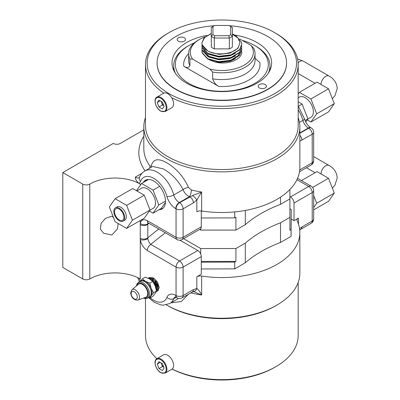 <?xml version="1.0" encoding="UTF-8"?>
<svg xmlns="http://www.w3.org/2000/svg" width="400" height="400" viewBox="0 0 400 400"><rect width="100%" height="100%" fill="white"/><g stroke="black" fill="none" stroke-linecap="round" stroke-linejoin="round"><path stroke-width="0.6" d="M172.17 369.025A76.355 44.085 0 0 0 275.825 366.71A76.355 44.085 0 0 0 298.185 335.54L298.185 282.435M275.825 33.31L274.65 32.63A74.695 43.125 0 0 0 169.015 32.63A74.695 43.125 0 0 0 169.015 93.62A74.695 43.125 0 0 0 274.65 93.62A74.695 43.125 0 0 0 274.65 32.63L275.82 33.31A76.355 44.085 180 0 1 275.825 33.31A76.355 44.085 180 0 1 298.185 64.48A76.355 44.085 180 0 1 253.45 104.605A76.355 44.085 180 0 1 171.66 97.71M145.475 117.58A78.015 45.04 0 0 0 143.815 126.825A78.015 45.04 0 0 0 166.665 158.67A78.015 45.04 0 0 0 251.685 168.435A78.015 45.04 0 0 0 299.845 126.825A78.015 45.04 0 0 0 298.185 117.58M143.815 126.825L143.815 148.51A78.015 45.04 0 0 0 150.015 166.1L151.295 165.99C152.97 158.98 158.095 157.895 166.665 162.74C176.335 168.425 183.61 176.665 188.5 187.47L191.355 189.97A4.98 1.59 -76.2 0 1 189.41 196.68C186.39 195.28 184.28 192.915 183.075 189.59C178.27 180.505 171.625 173.59 163.145 168.835L152.63 166.485L144.83 170.99A24.9 14.375 60 0 1 157.28 172.225A24.9 14.375 60 0 1 173.77 194.96L183.075 189.59A4.98 2.03 -21.4 0 1 188.5 187.47M299.845 126.825L299.845 167.48A78.015 45.04 180 0 1 201.64 210.99A4.98 2.875 0 0 0 196.83 211.73L196.83 200.01L193.37 202.89L183.1 208.815L183.1 237.28L201.29 226.775L201.29 210.94M188.42 294.17L181.3 301.59L171.095 302.775M166.365 304.865A78.015 45.04 0 0 0 166.665 305.045A78.015 45.04 0 0 0 251.685 314.805A78.015 45.04 0 0 0 299.845 273.195L299.845 232.535A78.015 45.04 180 0 1 201.64 276.04L201.64 295.015L193.455 291.45M299.565 228.715L301.935 226.945L312.205 221.015L312.205 192.555L294.015 203.06L294.015 220.675L298.475 218.1A4.98 2.875 180 0 0 297.02 220.135A4.98 2.875 180 0 0 297.19 220.88A78.015 45.04 180 0 1 299.845 232.535M191.34 292.48A4.98 1.59 -76.2 0 1 191.355 292.97L190.67 292.87M158.985 209.74A16.6 9.585 -120 0 0 162.055 208.96A16.6 9.585 -120 0 0 165.495 201.365A16.6 9.585 -120 0 0 158.25 184.66A16.6 9.585 -120 0 0 145.455 180.21A16.6 9.585 -120 0 0 143.25 182.485M160.745 208.725A16.6 9.585 -120 0 0 162.89 208.375M118.19 223.52L117.44 229L111.835 235.005L103.625 233.27L100.41 229.2L101.05 223.49L105.355 218.455L111.835 216.13L113.41 217.43M275.825 366.71L274.65 367.385A74.695 43.125 180 0 1 172.105 369.07M228.8 35.725L229.35 38.04L229.35 48.88A12.945 7.475 -0 0 0 232.37 47.135L232.37 36.295A12.945 7.475 180 0 1 229.35 38.04L214.315 38.04A12.945 7.475 180 0 1 212.675 37.24A12.945 7.475 180 0 1 211.29 36.295L212.95 34.62A11.285 6.515 -0 0 0 213.85 35.205A11.285 6.515 -0 0 0 214.865 35.725L228.8 35.725A11.285 6.515 -0 0 0 230.71 34.62L230.71 26.575L232.37 27.61L232.37 36.295L230.71 34.62M230.71 26.575A11.285 6.515 -0 0 0 229.815 25.99A11.285 6.515 -0 0 0 228.8 25.47L214.865 25.47A11.285 6.515 -0 0 0 213.85 25.99A11.285 6.515 -0 0 0 212.95 26.575L211.29 27.61L211.29 47.135A12.945 7.475 -0 0 0 212.675 48.08A12.945 7.475 -0 0 0 214.315 48.88L214.315 38.04L214.865 35.725M241.75 49.74L239.58 55.335L230.875 60.63L218.715 62.015L207.745 59.06L202.16 52.995L201.915 51.095M241.65 48.385L241.75 49.57L239.58 54.995L230.875 60.29L218.715 61.675L207.745 58.72L202.16 52.66L202.03 49.74M241.75 47.03L239.58 52.625L230.875 57.92L218.715 59.305L207.745 56.35L202.16 50.285L201.915 48.385M241.65 45.675L241.75 46.86L239.58 52.285L230.875 57.58L218.715 58.965L207.745 56.01L202.16 49.945L202.03 47.03M241.75 44.32L239.58 49.915L230.875 55.21L218.715 56.595L207.745 53.635L202.16 47.575L201.915 45.675M232.37 33.955L235.915 35.68L241.505 42.285L241.75 44.15L239.58 49.575L230.875 54.87L218.715 56.255L207.745 53.3L202.16 47.235L202.03 44.32M241.75 52.305A19.92 11.5 0 0 0 241.75 52.28L241.75 52.305C241.715 59.795 226.58 65.44 214.875 61.945L209.14 59.75M241.65 51.095L241.75 52.28M194.455 42.795A46.475 26.835 0 0 0 188.965 45.505A46.475 26.835 0 0 0 188.97 83.455A46.475 26.835 0 0 0 254.695 83.455A46.475 26.835 0 0 0 254.695 45.505L255.87 46.185A48.135 27.79 0 0 1 269.97 65.835A48.135 27.79 0 0 1 268.135 73.43M173.695 67.96A49.795 28.75 0 0 0 173.22 69.09M207.06 35.4A49.795 28.75 0 0 0 172.035 62.855A49.795 28.75 0 0 0 186.62 83.18A49.795 28.75 0 0 0 240.89 89.415A49.795 28.75 0 0 0 271.63 62.855A49.795 28.75 0 0 0 257.045 42.525A49.795 28.75 0 0 0 234.92 35.115M184.275 37.78A4.15 2.395 0 0 0 179.75 37.26A4.15 2.395 0 0 0 177.19 39.475A4.15 2.395 0 0 0 178.405 41.17A4.15 2.395 0 0 0 182.925 41.69A4.15 2.395 0 0 0 185.49 39.475A4.15 2.395 0 0 0 184.275 37.78M265.26 84.54A4.15 2.395 0 0 0 260.735 84.02A4.15 2.395 0 0 0 258.175 86.23A4.15 2.395 0 0 0 259.39 87.925A4.15 2.395 0 0 0 263.915 88.445A4.15 2.395 0 0 0 266.475 86.23A4.15 2.395 0 0 0 265.26 84.54M157.095 62.99A64.735 37.375 0 0 0 157.095 63.125A64.735 37.375 0 0 0 176.055 89.55A64.735 37.375 0 0 0 246.605 97.655A64.735 37.375 0 0 0 286.565 63.125A64.735 37.375 0 0 0 286.565 62.99M214.325 25.73A64.735 37.375 0 0 0 157.095 62.855A64.735 37.375 0 0 0 176.055 89.28A64.735 37.375 0 0 0 246.605 97.385A64.735 37.375 0 0 0 286.565 62.855A64.735 37.375 0 0 0 267.605 36.425A64.735 37.375 0 0 0 229.34 25.73M161.27 101.42A4.22 2.435 -120 0 0 161.62 102.725A4.22 2.435 -120 0 0 163.8 105.675M165.185 111.51L171.875 107.65A8.3 4.79 -120 0 0 173.145 101A8.3 4.79 -120 0 0 167.725 93.685A8.3 4.79 -120 0 0 163.575 93.275L156.885 97.135A8.3 4.79 60 0 1 161.035 97.55A8.3 4.79 60 0 1 166.455 104.86A8.3 4.79 60 0 1 165.185 111.51L160.785 111.125C155.77 108.5 152.95 99.025 156.885 97.135M161.27 362.99A4.22 2.435 -120 0 0 161.62 364.295A4.22 2.435 -120 0 0 163.8 367.25M165.185 373.085L171.875 369.22A8.3 4.79 -120 0 0 173.145 362.57A8.3 4.79 -120 0 0 167.725 355.255A8.3 4.79 -120 0 0 163.575 354.845L156.885 358.71A8.3 4.79 60 0 1 161.035 359.12A8.3 4.79 60 0 1 166.455 366.435A8.3 4.79 60 0 1 165.185 373.085L160.785 372.695C155.77 370.07 152.95 360.595 156.885 358.71A76.355 44.085 0 0 1 145.475 335.54L145.475 298.625M136.855 190.93L141.49 188.25A11.62 6.71 60 0 1 147.3 188.825A11.62 6.71 60 0 1 154.89 199.065A11.62 6.71 60 0 1 153.11 208.375L149.88 210.24M119.25 220.78A7.675 4.43 -120 0 0 123.09 221.16A7.675 4.43 -120 0 0 124.265 215.005A7.675 4.43 -120 0 0 119.25 208.24A7.675 4.43 -120 0 0 115.41 207.86A7.675 4.43 -120 0 0 114.235 214.015A7.675 4.43 -120 0 0 119.25 220.78M123.09 221.16L124.73 220.21A7.675 4.43 -120 0 0 125.91 214.06A7.675 4.43 -120 0 0 120.895 207.295A7.675 4.43 -120 0 0 117.055 206.91L115.41 207.86M119.25 209.09A6.64 3.835 -120 0 0 115.93 208.76A6.64 3.835 -120 0 0 114.91 214.08A6.64 3.835 -120 0 0 119.25 219.93A6.64 3.835 -120 0 0 122.57 220.26A6.64 3.835 -120 0 0 123.585 214.94A6.64 3.835 -120 0 0 119.25 209.09M307.745 119.1L310.975 117.235A11.62 6.71 -120 0 0 312.755 107.925A11.62 6.71 -120 0 0 305.165 97.685A11.62 6.71 -120 0 0 299.355 97.11L298.185 97.785M131.95 289.72L138.36 284.345A7.47 4.315 60 0 1 144.21 285.82A7.47 4.315 60 0 1 147.735 293.57A7.47 4.315 60 0 1 145.79 297.215L137.935 300.08A6.015 3.47 60 0 0 139.495 297.145A6.015 3.47 60 0 0 136.655 290.91A6.015 3.47 60 0 0 131.95 289.72L130.66 292.88C131.47 297.865 133.89 300.265 137.935 300.08M138.475 282.315L140.235 281.3A9.13 5.27 60 0 1 147.25 283.725A9.13 5.27 60 0 1 151.255 292.88A9.13 5.27 60 0 1 149.365 297.115L147.605 298.13A9.13 5.27 60 0 0 149.495 293.895A9.13 5.27 60 0 0 145.49 284.74A9.13 5.27 60 0 0 138.475 282.315L136.955 283.97L136.385 286M149.705 296.885A9.13 5.27 -120 0 0 151.095 295.755L149.81 298.075L152.765 296.365L155.205 293.385L156.49 291.065L153.535 292.77L151.095 295.755A9.13 5.27 -120 0 0 151.095 288.3A9.13 5.27 -120 0 0 145.505 281.345L149.81 283.165L151.095 288.3L153.535 292.77M153.215 282.12A7.055 4.075 60 0 1 155.62 287.125M148.535 278.005L149.04 277.63L154.93 279.2L159.05 287.435L157.57 290.965L156.985 291.205M149.12 277.585L153.305 277.84L157.415 281.925L159.205 287.345L158.005 290.685A7.905 4.565 60 0 1 157.71 290.88A7.905 4.565 60 0 1 157.635 290.925M156.445 290.77L156.72 288.78C156.105 284.09 153.795 280.775 149.8 278.83A7.905 4.565 60 0 1 156.375 288.98A7.905 4.565 60 0 1 156.31 289.945M148.09 278.2L154.39 280.6L157.81 288.15L156.405 291.635M148.075 278.195L152.065 278.56L156.17 282.64L157.965 288.06L156.48 291.59M163.825 93.145A76.355 44.085 180 0 1 145.475 64.48A76.355 44.085 180 0 1 167.84 33.31L169.015 32.63M143.815 129.85L120.305 143.425A4.98 2.875 180 0 1 113.265 143.425L62.795 172.565L82.745 184.085A4.98 2.875 0 0 0 89.79 184.085A35.685 20.605 180 0 1 140.26 184.085L139.095 183.415C136.665 181.59 135.395 179.505 135.29 177.15L142.005 173.27M192.34 291.905A4.98 2.875 -120 0 0 193.37 289.625L196.83 288.51A4.98 3.82 -92.4 0 1 193.515 291.45L182.07 297.835A4.98 4.98 0 0 1 177.09 297.835A4.98 2.875 -60 0 1 176.055 295.555L176.055 267.095L147.33 250.51C143.53 248.02 141.175 244.38 140.26 239.595L140.26 223.445C141.165 219.715 143.525 218.795 147.33 220.695A4.98 2.875 120 0 0 148.36 222.975L177.09 239.56A4.98 4.98 0 0 0 182.07 239.56L200.26 229.055A4.98 2.875 60 0 0 201.29 226.775M148.07 222.82L147.79 224.285L147.83 238.52C148.25 241.025 149.26 242.99 150.85 244.41L179.58 260.995L197.77 250.495A4.98 2.875 60 0 1 201.29 256.59L201.29 274.21L196.83 276.785A4.98 2.875 180 0 1 201.64 276.04M294.015 220.675L291.23 219.07M294.015 203.06A4.98 2.875 -120 0 0 290.495 196.96L308.685 186.455L296.935 179.67M289.905 196.62L290.495 196.96M197.77 250.495L179.96 240.21M89.79 184.085L89.79 278.955A35.685 20.605 180 0 1 140.26 278.955L140.26 239.595A4.98 2.37 -7.5 0 0 147.83 238.52M89.79 278.955A4.98 2.875 180 0 1 82.745 278.955L82.745 184.085M62.795 172.565L62.795 267.435L82.745 278.955M299.73 169.945L312.205 162.74L312.205 134.275L299.845 141.105M176.08 297.305L173.77 298.64A24.9 14.375 60 0 1 169.725 303.565L178.57 298.4M165.45 202.475L161.275 208.415L153.06 213.16L149.34 211.01M146.385 179.785A16.6 9.585 -120 0 0 145.01 181.465M196.83 276.785L196.83 288.51C198.635 289.875 200.235 292.045 201.64 295.015A78.015 45.04 180 0 1 191.355 292.97M150.015 166.1A4.98 3.745 -36.3 0 1 149.345 168.385M151.295 165.99A4.98 4.03 -164.4 0 1 151.655 167.05M191.355 189.97A78.015 45.04 0 0 0 201.64 192.015L196.83 200.01A4.98 1.395 41.9 0 0 192.49 195.565L201.64 192.015L201.64 210.99M193.37 202.89A4.98 2.875 60 0 0 189.85 196.79A82.995 47.915 180 0 1 189.41 196.68L179.265 202.54L179.58 202.72L192.49 195.565M147.33 250.51A4.98 2.875 -60 0 1 150.85 244.41A492.985 284.62 0 0 1 165.36 232.785M140.26 220.55L140.26 223.445A4.98 3.305 8.8 0 0 147.83 223.67M301.935 140.205A4.98 2.875 -120 0 0 299.845 135.285M301.935 226.945A4.98 2.875 60 0 1 300.905 229.225L299.73 230.07M183.605 238.67L200.705 248.54L235.915 248.54L245.305 243.12A125.735 72.595 180 0 1 280.515 222.79L289.905 217.37L289.905 198.91L280.515 204.335A125.735 72.595 -0 0 0 245.305 224.66L235.915 230.085L200.705 230.085L199.59 229.44M200.705 230.085L200.705 228.685M235.915 230.085L235.915 217.205L234.74 217.885L201.29 217.985M289.905 198.91L289.905 189.48M280.515 204.335L280.515 197.16M245.305 224.66L245.305 210.435M234.74 217.885L234.74 211.9M203.075 211.2L201.29 211.205M229.815 25.99L230.985 26.665A12.945 7.475 180 0 1 232.37 27.61M211.29 27.61A12.945 7.475 180 0 1 212.675 26.665L213.85 25.99M212.95 26.575L212.95 34.62M214.315 48.88L229.35 48.88M211.29 33.655L204.63 37.53L201.915 42.775A19.92 11.5 -0 0 0 201.915 42.795A19.92 11.5 -0 0 0 207.745 50.925C216.965 56.25 234.63 54.01 238.585 46.78L239.955 42.795L237.945 38.005L232.37 34.285M239.955 42.795L237.98 48.255L230.06 53.1L218.995 54.38L209.02 51.72L207.59 50.84M235.385 53.27L230.06 55.81L218.995 57.095L209.02 54.43L207.59 53.55M235.385 55.98L230.06 58.52L218.995 59.805L209.02 57.14L207.59 56.26M239.955 51.435L239.94 51.835M239.905 52.22L237.345 57.075M235.385 58.69L230.06 61.23L218.995 62.515L214.875 61.945M212.04 57.775L209.02 56.46L203.835 50.585M203.76 50.155L203.71 49.4M239.955 50.755L239.84 51.965M239.74 52.435L237.98 55.71L230.49 60.41M201.915 42.775L204.085 37.78L211.29 33.475M207.745 50.925L202.16 44.865L201.915 42.965M189.925 58.935L189.925 65.71C188.77 67.885 186.715 68.055 183.775 66.225L218.81 86.45C215.86 84.88 213.81 82.34 212.655 78.835L212.655 72.055L209.975 69.155L192.605 59.125L189.925 58.935A33.2 19.165 0 0 1 188.635 53.635A33.2 19.165 0 0 1 198.355 40.085L199.53 39.405A31.54 18.21 0 0 0 192.605 59.125M205.01 36.88A31.54 18.21 0 0 0 199.53 39.405M209.975 69.155A31.54 18.21 0 0 0 244.13 65.155A31.54 18.21 0 0 0 251.055 45.44L253.735 48.34A33.2 19.165 0 0 1 255.03 53.635A33.2 19.165 0 0 1 212.655 72.055M239.715 38.89L251.055 45.44M255.03 58.22L259.89 62.735A38.175 22.04 0 0 1 218.81 86.45M255.87 46.185L254.695 45.505A46.475 26.835 0 0 0 242.325 40.395M188.965 45.505L187.795 46.185A48.135 27.79 0 0 0 173.695 65.835A48.135 27.79 0 0 0 175.53 73.43M270.445 69.09A49.795 28.75 0 0 0 269.97 67.96M163.815 105.715L162.48 104.945L161.07 101.305M162.48 104.945L158.96 106.98L162.405 108.97L164.125 106.515L162.405 102.075L158.96 100.09L157.235 102.54L160.22 100.815M158.96 106.98L157.235 102.54M200.705 248.54L200.705 254.005M289.905 217.37L289.905 230.245L291.08 229.565L291.255 209.545L289.905 208.765M201.29 261.415L235.915 261.415L235.915 248.54M201.29 262.19L234.74 262.095L235.915 261.415M245.305 243.12L245.305 262.77A125.735 72.595 180 0 1 280.515 242.44L291.08 236.345L291.255 209.545M280.515 222.79L280.515 242.44M291.08 229.565L291.08 236.345M201.29 268.97L234.74 268.87L245.305 262.77M234.74 262.095L234.74 268.87M163.815 367.29L162.48 366.515L161.07 362.875M162.48 366.515L158.96 368.55L162.405 370.54L164.125 368.09L162.405 363.65L158.96 361.66L157.235 364.11L160.22 362.385M158.96 368.55L157.235 364.11M132.41 220.21L126.65 205.365L115.135 198.715L109.375 206.91L115.135 221.755L126.65 228.405L132.41 220.21L150.02 210.045L144.26 195.2L132.74 188.55L115.135 198.715M126.65 205.365L144.26 195.2M126.65 228.405L144.26 218.24L150.02 210.045M148.53 179.435L141.54 183.47L153.06 190.12L158.82 204.965L153.06 213.16M159.675 186.3L153.06 190.12M165.49 201.115L158.82 204.965M136.46 190.7L141.54 183.47M298.185 94.06L299.405 92.325L317.01 82.16L328.53 88.815L334.29 103.66L328.53 111.855L310.925 122.02L307.205 119.87M334.29 103.66L316.685 113.825L310.925 122.02M299.405 92.325L310.925 98.98L316.685 113.825M328.53 88.815L310.925 98.98M305.725 121.975L307.88 118.905L302.12 104.06L298.185 101.785M305.045 120.545L307.88 118.905M298.355 106.235L302.12 104.06M301.45 180.595L317.01 171.61L328.53 178.26L334.29 193.11L328.53 201.3L313.665 209.885M334.29 193.11L316.685 203.27L313.665 207.565M328.53 178.26L312.61 187.455M313.665 195.49L316.685 203.27M140.6 281.12A9.13 5.27 60 0 1 145.505 281.345L142.355 278.86L140.365 281.23M149.81 298.075L148.485 297.62M156.49 291.065L155.205 285.93L152.765 281.46L149.81 283.165M152.765 281.46L149.615 278.975L145.31 277.155L142.355 278.86M149.8 278.83L149.07 278.675M151.165 279.475L155.15 283.23L156.75 287.985L156.34 290.135M152.41 278.755L156.395 282.515L157.99 287.27L157.79 288.925M332.355 98.67L334.955 95.7L337.205 88.535C336.915 83.15 334.19 78.975 329.025 76.01A6.64 3.835 120 0 0 323.91 77.79A6.64 3.835 120 0 0 321.01 84.47M329.025 76.01L303.205 61.105A6.64 3.835 120 0 0 299.885 61.43A6.64 3.835 120 0 0 298.135 62.835M276.405 305.38A76.355 44.085 180 0 1 167.84 305.72A76.355 44.085 180 0 1 167.26 305.38M145.475 64.48L145.475 125.47A76.355 44.085 0 0 0 167.84 156.64A76.355 44.085 0 0 0 251.05 166.195A76.355 44.085 0 0 0 298.185 125.47L298.185 64.48M160.68 110.9A7.8 4.505 -120 0 0 166.2 107.715A7.8 4.505 -120 0 0 160.68 98.16A7.8 4.505 -120 0 0 155.165 101.345A7.8 4.505 -120 0 0 160.68 110.9M160.68 372.47A7.8 4.505 -120 0 0 166.2 369.285A7.8 4.505 -120 0 0 160.68 359.73A7.8 4.505 -120 0 0 155.165 362.915A7.8 4.505 -120 0 0 160.68 372.47M321.01 173.92A6.64 3.835 -60 0 1 323.91 167.24A6.64 3.835 -60 0 1 329.025 165.46L313.665 156.595M131.15 293.545A4.37 2.525 60 0 1 134.215 291.725A4.37 2.525 60 0 1 137.325 297.065A4.37 2.525 60 0 1 134.26 298.885A4.37 2.525 60 0 1 131.15 293.545M136.745 285.7A8.3 4.79 60 0 1 143.115 284.21A8.3 4.79 60 0 1 148.32 293.9A8.3 4.79 60 0 1 143.81 297.94M147.33 220.695L176.055 237.28L176.055 208.815L175.745 208.64A13.28 7.665 60 0 1 166.95 196.51A19.92 11.5 -120 0 0 153.755 178.325A19.92 11.5 -120 0 0 140.565 181.275A13.28 7.665 60 0 1 139.095 183.415M140.26 184.085L140.26 185.295M145.1 170.835A82.995 47.915 180 0 1 143.815 136.225M298.475 218.1L298.475 224.135M201.29 256.59L183.1 267.095L183.1 295.555L193.37 289.625M299.845 133.285L308.685 128.18L308.375 128L299.845 132.925M299.465 122.39L302.88 120.42A24.9 14.375 -120 0 0 298.185 109.74M140.18 238.25A4.98 2.875 0 0 0 147.79 237.84A497.965 287.495 180 0 1 158.78 228.985M148.955 223.315A497.965 287.495 0 0 0 147.79 224.285A4.98 2.875 0 0 1 140.18 224.695M175.04 297.045A8.3 4.79 -120 0 0 173.77 298.64A4.98 3.7 -158.3 0 1 166.95 297.345A13.28 7.665 60 0 1 175.745 295.375L176.055 295.555A4.98 2.875 0 0 0 183.1 295.555A4.98 2.875 -120 0 1 182.07 297.835M135.29 177.15A8.3 4.79 -120 0 0 139.36 177.6M166.95 196.51A4.98 1.685 164.7 0 0 173.77 194.96A8.3 4.79 -120 0 0 179.265 202.54A4.98 2.875 120 0 0 175.745 208.64M308.375 128A8.3 4.79 60 0 1 302.88 120.42A4.98 1.685 164.7 0 0 304.385 118.63C305.77 122.86 307.93 125.9 310.865 127.755A4.98 2.875 120 0 0 308.375 128M183.1 208.815A4.98 2.875 180 0 1 176.055 208.815A4.98 2.875 120 0 1 179.58 202.72A4.98 2.875 60 0 1 183.1 208.815M177.09 239.56A4.98 2.875 120 0 1 176.055 237.28A4.98 2.875 0 0 0 183.1 237.28A4.98 2.875 60 0 1 182.07 239.56M183.1 267.095A4.98 2.875 180 0 1 176.055 267.095A4.98 2.875 -60 0 1 179.58 260.995A4.98 2.875 60 0 1 183.1 267.095M299.49 171.765L311.175 165.02A4.98 2.875 -120 0 0 312.205 162.74A4.98 2.875 0 0 0 313.665 160.705L313.665 132.245A4.98 2.875 180 0 1 312.205 134.275A4.98 2.875 -120 0 0 308.685 128.18A4.98 2.875 120 0 1 311.175 127.93L310.865 127.755M300.905 229.225L311.175 223.295A4.98 2.875 60 0 0 312.205 221.015A4.98 2.875 0 0 0 313.665 218.985L313.665 190.52A4.98 2.875 180 0 1 312.205 192.555A4.98 2.875 -120 0 0 308.685 186.455A4.98 2.875 120 0 1 311.175 186.21L297.545 178.34M177.09 297.835L176.775 297.655A4.98 2.875 -60 0 1 175.745 295.375M150.29 297.795A19.92 11.5 -120 0 0 166.95 297.345M137.71 277.62L139.28 281.39A4.98 1.685 -15.3 0 0 139.505 281.725M139.115 278.325A13.28 7.665 60 0 1 140.31 281.26M139.44 177.56L139.455 177.405A4.98 3.7 21.7 0 0 140.565 181.275M188.635 53.635L188.635 60.415A33.2 19.165 0 0 0 189.925 65.71M212.655 78.835A33.2 19.165 0 0 0 255.03 60.415L255.03 53.635M188.635 53.595A38.175 22.04 0 0 0 183.775 66.225M329.025 165.46C334.19 168.425 336.915 172.6 337.205 177.985L334.955 185.15L332.355 188.12M201.915 51.265L201.915 50.925M201.915 48.555L201.915 48.215M201.915 45.845L201.915 45.505M241.75 49.91L241.75 49.57M241.75 47.2L241.75 46.86M241.75 44.49L241.75 44.15M269.97 70.215L269.97 65.835M286.565 63.125L286.565 62.855M147.91 222.595L147.58 222.65L148.36 222.975M311.175 165.02A4.98 4.98 0 0 0 313.665 160.705M313.665 190.52A4.98 4.98 0 0 0 311.175 186.21M298.185 106.01L304.385 118.63M313.665 132.245A4.98 4.98 0 0 0 311.175 127.93M311.175 223.295A4.98 4.98 0 0 0 313.665 218.985M176.775 297.655L175.115 297M139.28 281.39L139.39 281.79M148.57 297.65L154.31 302.295L160.85 304.905L163.315 305.165L169.725 303.565M139.455 177.405C140.55 174.625 142.34 172.485 144.83 170.99M201.915 43.135L201.915 42.795M173.695 70.215L173.695 65.835M157.095 63.125L157.095 62.855M306.44 167.755L315.065 172.735M297.575 58.915L303.205 61.105M315.065 83.285L298.185 73.54M143.37 298.1L145.405 298.62L147.605 298.13"/></g></svg>
